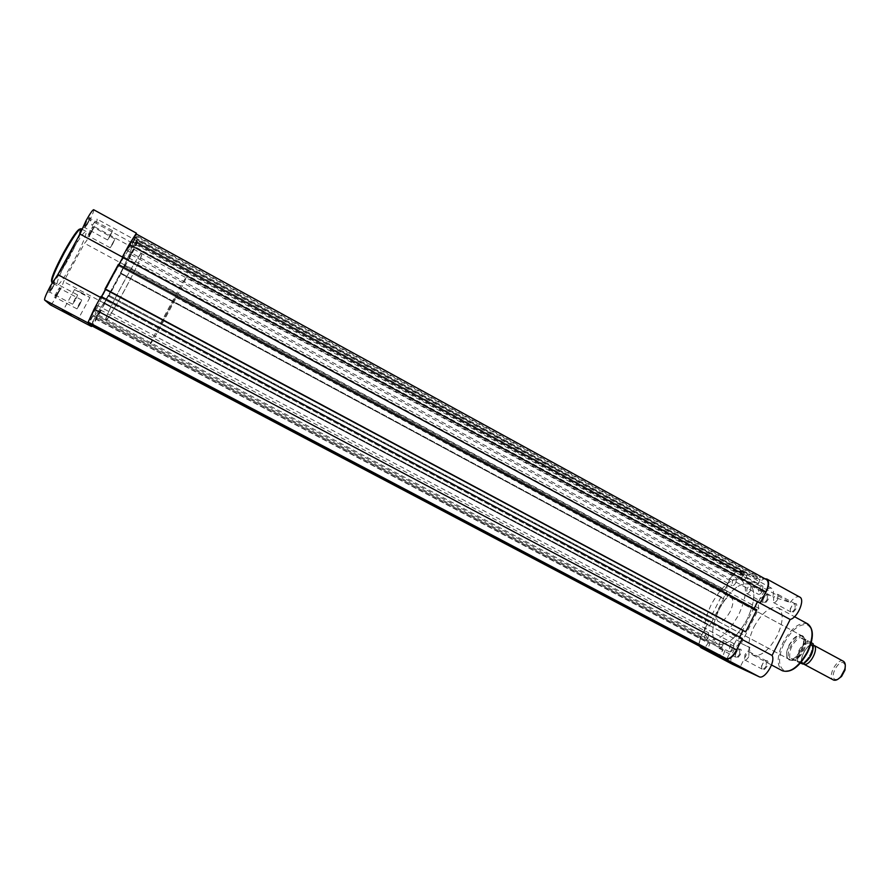 <?xml version="1.0" encoding="UTF-8"?>
<svg xmlns="http://www.w3.org/2000/svg" width="890" height="890" viewBox="0 0 890 890"><rect width="100%" height="100%" fill="white"/><g stroke="black" fill="none" stroke-linecap="round" stroke-linejoin="round"><path stroke-width="0.67" stroke-dasharray="4.45 3.34" d="M803.336 663.884C797.585 660.881 807.419 642.246 813.282 645.016L813.438 645.083M843.364 661.248L843.041 661.092C836.978 658.2 827.233 676.522 833.096 679.793M837.668 679.393L835.176 679.448C829.246 677.423 837.879 660.158 843.486 662.794L845.311 665.164M810.078 643.292C816.72 645.217 806.585 665.464 800.51 662.36C794.058 660.213 803.97 640.455 810.078 643.292M161.224 323.849L175.575 297.182L161.224 323.849M800.633 662.839L795.493 660.169L790.431 660.024C783 656.753 795.337 632.879 802.691 636.272L800.043 637.507L807.108 641.412C799.787 646.563 796.417 653.282 796.984 661.582L797.696 661.915C796.85 653.505 800.232 646.785 807.82 641.735L807.108 641.412M105.732 320.189L105.788 320.233C107.646 322.848 143.412 256.676 142.055 253.161L141.955 252.949C140.509 249.478 102.739 319.566 105.732 320.189M150.443 343.851L150.455 343.885C150.788 345.687 186.188 279.983 186.321 277.302L186.321 277.146C186.399 274.532 148.997 344.052 150.443 343.851L105.788 320.233C105.665 317.385 111.372 305.148 122.898 283.521C133.567 264.119 139.919 253.928 141.955 252.949C141.911 256.142 136.226 268.346 124.9 289.561C114.398 308.708 108.024 318.932 105.788 320.233L95.219 314.637C94.907 311.689 100.526 299.374 112.062 277.691C122.787 258.267 129.239 248.11 131.453 247.22C131.587 250.524 125.991 262.795 114.654 284.055C104.108 303.223 97.633 313.425 95.219 314.637C94.907 311.689 100.526 299.374 112.062 277.691C122.787 258.267 129.239 248.11 131.453 247.22C131.587 250.524 125.991 262.795 114.654 284.055C104.108 303.223 97.633 313.425 95.219 314.637L717.251 643.993C726.451 646.396 736.408 638.163 747.155 619.318C755.254 601.429 755.988 589.747 749.347 584.274C739.913 581.982 729.933 590.159 719.42 608.816C711.266 626.515 710.543 638.241 717.251 643.993C710.543 638.241 711.266 626.515 719.42 608.816C729.933 590.159 739.913 581.982 749.347 584.274C755.988 589.747 755.254 601.429 747.155 619.318C736.408 638.163 726.451 646.396 717.251 643.993L708.918 639.576C702.321 633.88 703.111 622.177 711.299 604.455C721.823 585.765 731.747 577.532 741.07 579.757C747.611 585.186 746.81 596.845 738.667 614.756C727.92 633.647 718.008 641.924 708.918 639.576M800.433 663.05L797.696 661.915M813.304 644.927L812.937 643.659L807.82 641.735M795.905 660.313L790.131 657.921L796.984 661.582M795.493 660.169L790.131 657.921M811.257 642.691L805.784 639.665L802.691 636.272L804.326 637.607C808.621 642.947 798.897 661.048 792.067 660.413L790.709 660.158L789.831 657.832M805.784 639.665L800.043 637.507M806.14 639.921L800.277 637.718M789.797 658.066C789.018 649.455 792.501 642.535 800.232 637.296M805.539 639.287C806.407 647.987 802.902 654.973 795.026 660.235M733.505 648.543L733.76 643.592C732.481 643.259 731.135 644.36 729.711 646.885L729.444 651.836C730.723 652.17 732.069 651.08 733.505 648.543M94.507 309.675L97.255 305.359L94.996 310.332L92.249 314.637L94.507 309.675M762.63 590.871L762.886 586.165C761.551 585.831 760.138 586.977 758.647 589.592L758.391 594.298C759.715 594.631 761.128 593.497 762.63 590.871M129.406 245.373L131.998 241.312L129.64 246.508L127.036 250.58L129.406 245.373M736.063 582.327L736.386 577.855C735.162 577.566 733.85 578.667 732.426 581.159L732.114 585.631C733.327 585.931 734.639 584.83 736.063 582.327M130.952 252.927L133.411 249.033L131.164 253.95L128.705 257.833L130.952 252.927M708.162 637.429L708.496 632.734C707.316 632.445 706.048 633.502 704.691 635.916L704.368 640.611C705.536 640.911 706.805 639.843 708.162 637.429M97.8 314.036L100.403 309.931L95.642 318.742L97.8 314.036M124.945 266.544L137.249 242.013L137.027 240.5L744.485 572.949L739.457 571.436C736.252 571.191 732.948 574.128 729.533 580.224L724.137 590.871L124.889 266.344L724.137 590.871M124.889 266.344L125.312 265.565L725.294 590.437L724.938 591.138M725.294 590.437L727.052 591.038L723.181 598.681L120.595 273.564L125.19 265.098L727.052 591.038M120.595 273.564L723.181 598.681M721.434 598.058L721.79 597.346L121.151 273.219L120.728 273.998M121.151 273.219L721.79 597.346M721 597.068L710.498 617.805L108.68 296.225L710.498 617.805M121.218 273.408L108.758 296.381M108.68 296.225L109.103 295.435L711.622 617.404L711.266 618.116M711.622 617.404L109.103 295.435M709.464 625.748L104.319 303.568L709.464 625.748L713.346 618.094M104.319 303.568L108.925 295.079M707.761 625.047L708.117 624.335L104.931 303.123L104.508 303.902M104.931 303.123L708.117 624.335M707.339 624.024L701.932 634.703C699.117 640.822 698.795 644.894 700.975 646.93M105.02 303.268L91.826 325.851M91.414 325.173L94.807 318.609L708.195 642.914L704.502 648.376M708.195 642.914L709.775 643.626L707.528 649.978M94.807 318.609L709.775 643.626M94.596 318.353L90.88 324.883M723.247 649.667L92.538 315.894L723.247 649.667L719.432 655.263M92.76 316.161L89.278 322.925M724.916 650.412L722.635 656.953M92.538 315.894L88.7 322.625M742.338 638.531L100.993 296.448M101.093 296.615L100.637 297.449L741.092 638.92L741.47 638.174M741.092 638.92L739.178 638.119L739.69 637.118M100.637 297.449L739.178 638.119M742.983 630.587L743.261 630.042L105.743 288.816L105.421 289.417M100.859 297.816L101.471 296.704M105.743 288.816L743.261 630.042M745.186 630.81L744.808 631.566M105.543 288.405L105.087 289.239M756.823 609.839L118.359 264.441M118.437 264.664L117.981 265.498L755.554 610.262L755.933 609.517M755.554 610.262L117.981 265.498M757.668 601.506L122.876 256.487L757.446 601.952M754.186 608.415L753.596 609.572M118.837 264.697L118.136 265.988M759.637 602.185L759.259 602.931M122.876 256.487L122.42 257.31M766.546 579.646L760.683 577.821L759.749 579.657L135.18 237.619L136.281 235.583L760.683 577.821M135.981 233.836L136.281 235.583M135.18 237.619L759.749 579.657M760.105 579.757L758.069 583.796L754.286 582.605L132.933 243.115L132.732 242.002L758.069 583.796M135.158 237.508L132.732 242.002M132.933 243.115L135.347 238.654L756.311 578.6L754.286 582.605M756.311 578.6L135.347 238.654M135.325 238.553L136.426 236.529L757.579 576.887L756.656 578.711M757.579 576.887L747.455 573.839L746.543 575.63L135.814 241.591L136.893 239.599L747.455 573.839M136.426 236.529L136.893 239.599M135.814 241.591L746.543 575.63M746.877 575.73L744.885 579.679L133.422 245.863L135.792 241.49M741.27 578.544L743.25 574.629L135.97 242.57L133.611 246.919L741.27 578.544L744.885 579.679M133.611 246.919L133.422 245.863M743.25 574.629L135.97 242.57M744.485 572.949L743.584 574.729M137.027 240.5L135.959 242.469M51.142 286.647L48.661 292.254L52.087 287.603L54.29 281.852L51.142 286.647M52.766 287.926L49.784 291.976L54.88 282.842L52.766 287.926M86.463 221.866L83.86 227.762L87.098 223.39L89.423 217.349L86.463 221.866M87.787 223.69L84.973 227.484L90.001 218.362L87.787 223.69M56.637 292.198L54.268 297.527L57.494 293.066L59.63 287.615L56.637 292.198M58.139 293.377L55.325 297.26L60.164 288.571L58.139 293.377M90.179 230.655L87.698 236.228L90.758 232.023L92.994 226.316L90.179 230.655M91.414 232.312L88.755 235.972L93.528 227.284L91.414 232.312M70.399 313.758L78.643 318.275L70.399 313.758M81.747 292.877L74.538 289.517L82.725 294.167L89.923 297.516L81.747 292.877M122.375 257.043L122.92 257.332L126.947 248.61M112.73 243.916L110.193 247.787L114.921 238.943L112.73 243.916M79.644 304.781L76.974 308.863L79.065 304.113L81.747 300.019L79.644 304.781M75.416 299.941L72.579 304.224L74.771 299.207L77.608 294.924L75.416 299.941M110.238 235.928L107.557 239.966L112.529 230.666L110.238 235.928M69.576 255.363C78.231 239.844 83.727 231.867 86.041 231.411C86.742 234.348 82.559 244.361 73.481 261.46C64.937 276.812 59.43 284.822 56.982 285.479C56.159 282.786 60.364 272.74 69.576 255.363M136.281 233.992L132.221 242.981L133.111 247.821L137.561 241.279C138.773 241.201 127.671 262.439 125.045 265.209L104.386 303.29C103.051 307.395 94.418 323.315 92.071 325.985M122.92 257.332L101.026 297.683L100.481 297.382M96.376 304.947L101.026 297.683M133.111 247.821L92.16 225.482L97.01 219.085C98.679 219.252 87.598 240.712 84.528 243.27L63.646 281.596C62.478 286.625 51.598 305.86 50.452 304.892M93.661 209.717C94.106 210.485 92.86 213.867 89.923 219.874L92.16 225.482M125.045 265.209L84.528 243.27M104.386 303.29L63.646 281.596M132.221 242.981L89.923 219.874M736.208 652.626L735.285 655.274C735.507 659.29 737.209 659.023 740.391 654.484C742.104 649.455 741.314 647.987 737.999 650.089L736.208 652.626M739.579 654.083C738.222 656.475 736.931 657.51 735.707 657.187L735.14 654.773L737.499 650.256L739.801 649.355L739.579 654.083M762.474 664.285L761.606 666.699C761.718 671.294 763.531 671.171 767.058 666.31C768.815 660.847 767.836 659.368 764.121 661.882L762.474 664.285M766.19 665.887C764.766 668.39 763.398 669.469 762.062 669.102L761.451 666.221L763.642 662.027L766.346 660.903L766.19 665.887M763.665 598.214L762.808 600.628C763.008 604.644 764.755 604.332 768.048 599.682C769.716 594.854 768.915 593.463 765.645 595.488L763.665 598.214M767.225 599.293C765.812 601.774 764.466 602.853 763.197 602.519L762.674 600.127L765.133 595.655L767.447 594.798L767.225 599.293M791.11 607.369L790.309 609.528C790.398 614.133 792.256 613.944 795.905 608.96C797.618 603.731 796.628 602.33 792.957 604.755L791.11 607.369M795.037 608.549C793.546 611.152 792.111 612.264 790.721 611.897L790.175 609.049L792.478 604.889L795.193 603.832L795.037 608.549M730.29 661.504L740.402 666.51L730.29 661.504M789.319 645.139L787.138 651.169C783.99 663.606 795.927 663.083 802.068 650.167C806.562 635.872 803.848 632.022 793.891 638.597L789.319 645.139M801.211 649.756C796.984 657.165 792.845 660.291 788.818 659.156C786.76 657.855 786.148 655.04 787.005 650.712L789.085 644.972L793.446 638.742C796.583 635.638 799.265 634.581 801.49 635.582C804.46 637.963 804.371 642.691 801.211 649.756M739.757 642.736L749.947 647.575L739.757 642.736M699.585 646.196C698.617 643.37 699.318 639.498 701.676 634.592C704.235 629.797 706.983 626.838 709.92 625.715L741.659 642.613C738.622 643.67 735.841 646.585 733.304 651.335C730.367 657.777 730.123 662.115 732.581 664.341M758.903 608.448L727.33 591.349C726.285 588.724 726.941 584.997 729.266 580.147C733.171 573.26 736.809 570.223 740.191 571.035C741.96 572.226 742.204 575.018 740.936 579.401L772.754 596.767C773.955 592.373 773.633 589.558 771.764 588.312C768.226 587.411 764.521 590.37 760.627 597.212C758.325 602.029 757.746 605.779 758.903 608.448L741.659 642.613M777.771 599.137C776.28 601.74 774.856 602.875 773.499 602.519L773.699 597.802C775.19 595.199 776.614 594.064 777.982 594.42L777.771 599.137M748.779 656.642C747.344 659.167 745.987 660.247 744.685 659.902L744.897 654.929C746.31 652.415 747.678 651.335 748.98 651.68L748.779 656.642M722.836 645.206C721.479 647.62 720.199 648.665 719.009 648.354L719.287 643.648C720.644 641.245 721.923 640.188 723.114 640.5L722.836 645.206M750.626 590.248C749.202 592.74 747.878 593.83 746.632 593.519L746.91 589.035C748.323 586.555 749.647 585.464 750.893 585.776L750.626 590.248M730.178 611.564C725.906 619.095 721.935 622.399 718.274 621.476C715.649 619.229 715.972 614.556 719.231 607.447C723.47 599.949 727.442 596.645 731.135 597.546C733.76 599.749 733.438 604.421 730.178 611.564M753.952 626.938C762.307 612.175 770.395 605.823 778.238 607.848C783.845 612.398 783.467 621.754 777.115 635.905C768.626 650.779 760.538 657.165 752.862 655.062C747.2 650.345 747.567 640.978 753.952 626.938M763.987 595.644L757.156 601.573L738.878 637.763L738.489 646.151M740.936 579.401L757.546 584.619C760.093 581.192 762.563 579.245 764.933 578.756M727.33 591.349L709.92 625.715M757.546 584.619L790.153 602.43L772.754 596.767M790.153 602.43C793.791 597.791 796.984 596 799.721 597.056M757.156 601.573L760.171 603.209M738.878 637.763L741.915 639.376M137.249 242.013L739.457 571.436M131.331 254.763L729.533 580.224M98.601 315.105L701.932 634.703M136.037 233.937L766.079 579.446M80.022 229.03C80.612 232.19 76.551 241.969 67.829 258.378C59.63 273.108 54.245 280.906 51.676 281.785M68.586 258.823C77.664 241.713 81.824 231.678 81.046 228.697C81.402 230.276 77.007 240.178 67.862 258.4C62.3 268.457 57.739 275.722 54.168 280.183L51.954 282.809C54.479 282.186 60.019 274.198 68.586 258.823M784.19 643.114C791.677 629.831 799.32 623.701 807.13 624.724C813.627 628.707 813.749 637.896 807.497 652.303C799.609 666.087 791.811 672.184 784.101 670.582C778.016 666.098 778.038 656.942 784.19 643.114M807.731 623.89C799.587 621.676 791.355 627.895 783.033 642.558C776.725 656.531 776.547 665.954 782.51 670.815M811.213 645.406C807.909 642.936 798.297 660.558 802.502 661.938L802.613 661.982C805.795 664.619 815.596 646.819 811.357 645.473L811.213 645.406M161.235 323.871L790.431 660.024M741.07 579.757L186.321 277.146M175.575 297.182L803.103 636.461M97.255 305.359L733.76 643.592M131.998 241.312L762.886 586.165M133.411 249.033L736.386 577.855M100.403 309.931L708.496 632.734M95.642 318.742L704.368 640.611M128.705 257.833L732.114 585.631M127.036 250.58L758.391 594.298M92.249 314.637L729.444 651.836M49.784 291.976L48.661 292.254M84.973 227.484L83.86 227.762M55.325 297.26L54.268 297.527M88.755 235.972L87.698 236.228M63.19 310.232L62.333 310.499M74.538 289.517L63.246 310.265M110.193 247.787L88.789 236.15M76.974 308.863L55.369 297.438M72.579 304.224L49.829 292.187M107.557 239.966L85.017 227.695M86.041 231.411L81.836 229.131M56.982 285.479L52.165 282.92M112.529 230.666L90.001 218.362M77.608 294.924L54.88 282.842M81.747 300.019L60.164 288.571M114.921 238.943L93.528 227.284M137.561 241.279L97.01 219.085M89.923 297.516L78.643 318.275M78.587 318.242L78.887 319.254M93.361 227.351L92.994 226.316M59.997 288.638L59.63 287.615M89.812 218.439L89.423 217.349M54.679 282.92L54.29 281.852M740.38 666.488L740.68 667.411M749.947 647.575L740.402 666.51M773.499 602.519L790.721 611.897M744.685 659.902L762.062 669.102M719.009 648.354L735.707 657.187M746.632 593.519L763.197 602.519M718.274 621.476L788.818 659.156M778.238 607.848L794.525 616.714M752.862 655.062L771.519 664.975M731.135 597.546L801.49 635.582M750.893 585.776L767.447 594.798M723.114 640.5L739.801 649.355M748.98 651.68L766.346 660.903M777.982 594.42L795.193 603.832M740.191 571.035L771.764 588.312M736.052 640.633L726.54 659.457L725.706 659.701"/><path stroke-width="1.33" d="M813.438 645.083L813.594 645.172C819.69 647.809 809.611 667.133 803.726 664.085L803.336 663.884M833.096 679.793L833.563 680.049C835.721 680.761 838.146 679.626 840.85 676.634L844.777 669.347C845.812 665.242 845.344 662.538 843.364 661.248L813.594 645.172M802.925 664.073L802.813 664.007C810.278 658.823 813.683 652.025 813.026 643.648L813.126 643.704C813.883 652.159 810.479 658.945 802.925 664.073L800.433 663.05M802.813 664.007L800.633 662.839M813.026 643.648L811.257 642.691M845.311 665.164L845.01 670.048L841.573 676.444L837.668 679.393M700.975 646.93L91.792 325.829L701.175 647.041M91.826 325.851L701.075 646.986M90.88 324.883L707.528 649.978L719.32 655.429L89.178 323.115L90.88 324.883M94.095 309.13L88.188 322.102L88.7 322.625L726.118 658.567C729.444 659.29 732.937 656.408 736.597 649.9L742.338 638.531L100.993 296.448L94.095 309.13L736.597 649.9M739.69 637.118L742.983 630.587M101.471 296.704L105.421 289.417M105.087 289.239L745.675 631.911L105.087 289.239M104.998 289.061L118.359 264.441L756.823 609.839L745.675 631.911M757.446 601.952L754.186 608.415M122.753 257.488L118.837 264.697M122.42 257.31L760.16 603.242L122.42 257.31M122.353 257.077L129.206 244.45L765.867 591.917L760.16 603.242M765.867 591.917C768.704 585.698 768.927 581.604 766.546 579.646L135.981 233.836L129.206 244.45M71.2 315.505L62.155 310.554L71.2 315.505M92.071 325.985L91.448 326.497L87.81 322.792L96.376 304.947M91.448 326.497L50.407 304.87L44.6 299.997C44.277 298.606 46.236 293.923 50.463 285.957L57.806 274.632L79.955 234.014L86.007 220.787C90.012 213.6 92.56 209.918 93.661 209.717L136.359 233.147L136.281 233.992M126.947 248.61L136.359 233.147M122.375 257.043L79.955 234.014M100.481 297.382L57.806 274.632M736.653 665.208L725.595 659.735L736.653 665.208M738.489 646.151C734.728 655.274 730.501 659.624 725.806 659.178L700.875 647.631L699.585 646.196M764.933 578.756L766.891 579.034L799.721 597.056C805.439 599.404 797.585 617.916 790.164 619.485L772.075 655.452C775.935 661.637 764.577 680.071 759.014 676.689L732.581 664.341M766.891 579.034C769.85 582.149 768.882 587.689 763.987 595.644M760.171 603.209L790.164 619.485M741.915 639.376L772.075 655.452M813.304 644.927C813.327 653.071 809.933 659.379 803.125 663.862M88.188 322.102L726.118 658.567M63.78 252.293C72.401 236.896 77.808 229.142 80.022 229.03M81.836 229.131L81.046 228.697C78.665 229.119 73.136 237.085 64.447 252.615C55.236 270.015 51.075 280.072 51.954 282.809L52.165 282.92M87.81 322.792L44.6 299.997M91.436 326.485L50.407 304.87M51.676 281.785C50.619 279.371 54.646 269.548 63.769 252.304M807.174 652.07C813.438 637.974 813.627 628.585 807.731 623.89C813.938 628.863 813.894 638.341 807.597 652.314C799.276 667.033 790.91 673.196 782.51 670.815C790.498 673.085 798.719 666.844 807.174 652.07M700.875 647.631L732.793 664.452M725.806 659.178L759.014 676.689M803.492 663.973L833.329 679.927M845.01 670.048L844.777 669.347M841.573 676.444L840.85 676.634M700.775 647.575L732.681 664.396M794.525 616.714L807.731 623.89M771.519 664.975L782.51 670.815"/></g></svg>
